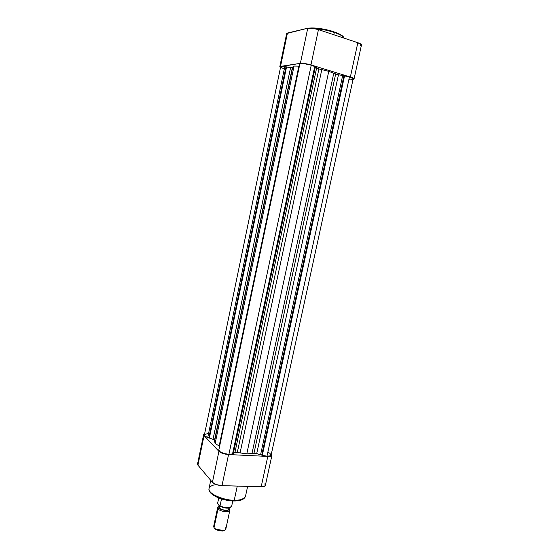 <?xml version="1.0" encoding="UTF-8"?>
<svg xmlns="http://www.w3.org/2000/svg" width="559" height="559" viewBox="0 0 559 559"><rect width="100%" height="100%" fill="white"/><g stroke="black" fill="none" stroke-linecap="round" stroke-linejoin="round"><path stroke-width="0.84" d="M334.121 31.842L334.31 32.464C339.285 33.952 342.562 35.853 344.134 38.173C343.638 36.454 340.368 34.553 334.31 32.464L333.821 34.742L334.31 32.464C327.364 30.228 320.552 28.9 313.865 28.488C322.781 29.354 329.593 30.682 334.31 32.464L334.121 31.842C329.754 30.263 317.917 27.433 309.952 28.048L310.105 28.034M360.331 45.593L361.38 45.167M361.477 44.846L357.83 42.722L318.441 29.634L312.418 28.257L307.757 28.202L286.683 33.512L279.8 66.752L300.379 63.342L304.976 63.579L310.972 64.935L350.36 77.037L353.84 78.581L353.966 79.14L353.036 79.434L354.05 79.001C354.057 78.47 352.827 77.82 350.36 77.037L357.83 42.722L318.441 29.634L310.972 64.935L350.36 77.037L357.83 42.722C360.296 43.567 361.512 44.322 361.47 44.986L354.05 78.994M286.732 33.847L287.06 34.232M279.8 66.752L280.506 67.506L279.807 66.724L280.534 66.381L287.438 33.051L307.757 28.202L300.379 63.342L280.534 66.381L287.438 33.051L286.676 33.547M332.43 31.304L321.271 28.747L311.37 27.964M343.415 36.845L341.745 35.273M340.843 34.707L335.714 32.401M307.757 28.202L300.379 63.342C302.992 63.139 306.521 63.67 310.972 64.935L318.441 29.634C313.983 28.285 310.42 27.81 307.757 28.202M247.63 486.379L245.499 496.252C243.375 499.327 239.622 500.661 234.242 500.263L237.275 486.092L234.242 500.263C240.915 500.256 244.667 498.914 245.499 496.252C244.423 499.446 240.552 501.025 233.872 500.99C222.035 500.941 207.466 494.317 209.024 488.496C207.424 493.234 222.182 500.242 234.242 500.263L233.592 500.983L234.242 500.263C228.708 501.144 207.717 495.043 209.024 488.496C210.128 486.176 212.581 484.884 216.396 484.632M198.193 463.285L197.732 463.67M197.537 464.068L197.928 465.172L212.42 482.34L216.305 484.597L221.986 485.659L262.416 486.742L264.33 486.351L265.378 485.352L271.94 455.271C271.653 456.116 270.276 456.507 267.796 456.424L228.561 454.551L222.866 453.475L218.925 451.351L204.056 435.594L203.63 434.643L204.28 433.903L203.644 434.595L204.056 435.594L218.925 451.351L212.42 482.34L197.928 465.172L204.056 435.594L197.928 465.172L197.537 464.075L203.637 434.602M265.392 485.058L264.749 483.919M210.533 492.283L212.553 494.47L215.858 496.595L220.183 498.446L226.835 500.207M228.547 500.494L231.901 500.843M235.059 500.906L239.14 500.445L242.131 499.376M271.94 455.264L271.353 454.013L271.953 454.984L271.534 455.823L267.796 456.424L261.193 486.763L221.986 485.659L228.561 454.551L267.796 456.424L261.193 486.763C263.673 486.791 265.064 486.323 265.371 485.366M221.986 485.659L228.561 454.551C224.194 454.174 220.98 453.104 218.925 451.351L212.42 482.34C214.432 484.241 217.619 485.345 221.986 485.659M225.424 527.745C226.374 529.212 225.619 530.156 223.146 530.575L215.488 528.947L214.034 527.724L215.914 529.597L222.496 530.994L224.425 530.288L222.412 531.001L218.429 530.624L214.663 528.541M217.64 507.628L218.953 506.496C217.584 507.013 217.283 507.789 218.031 508.823L217.64 507.628L213.657 526.459L214.034 527.724L218.031 508.823L219.009 508.012L221.818 509.717L225.871 510.465L228.268 510.094L229.078 509.459L229.106 508.627C230.497 511.345 220.98 510.779 219.009 508.012L218.031 508.823C220.63 512.4 232.684 512.533 229.428 508.983L229.847 510.22C229.644 512.764 219.994 511.639 218.031 508.823L214.034 527.724C215.963 530.666 225.591 531.735 225.829 529.045L229.847 510.22M218.842 507.146L219.184 508.012L219.596 506.07L219.184 508.012C220.819 510.339 228.82 511.282 228.987 509.172L229.26 507.879M228.959 511.178L229.428 508.983L228.959 511.178M219.96 506.202L223.761 507.642L226.933 508.04M227.897 508.012L230.126 507.474M218.164 504.372L219.268 505.741L217.654 503.275L218.73 497.971L217.661 503.016L218.164 504.372M221.504 498.949L220.029 505.923L219.268 505.741L220.029 505.923C225.787 508.222 229.672 508.285 231.685 506.105L232.782 500.955L231.685 506.105C229.672 508.285 225.787 508.222 220.029 505.923L221.504 498.949M231.678 506.126L231.685 506.105C229.449 509.682 223.453 507.858 219.778 506.161M219.009 508.012L218.974 506.475L219.009 508.012M219.156 505.595L219.184 508.012L221.888 509.661L226.695 510.346L228.121 510.025L228.987 509.165M229.008 509.018L228.638 508.152M219.876 506.147C224.082 508.173 227.611 508.543 230.462 507.258M229.12 508.564L229.428 508.983M218.8 449.974L299.806 63.999C301.21 63.118 305.025 63.502 311.244 65.158L314.71 66.577L232.544 453.929L314.71 66.577L311.244 65.158L228.911 454.334L232.544 453.929L228.911 454.334L223.831 453.447L219.855 451.644L218.8 449.967C219.491 452.175 222.859 453.629 228.911 454.334L311.244 65.158L303.872 63.628L299.834 63.929M266.985 456.158C269.466 456.242 270.849 455.851 271.136 454.998L269.997 455.899L266.985 456.158L263.485 455.669L255.253 453.237L246.785 453.894L235.884 452.28L232.649 453.461L233.327 453.496L315.332 67.052L314.654 66.842L315.332 67.052L233.327 453.496L234.941 452.49L316.597 68.1L315.332 67.052L318.909 68.932L316.597 68.1L234.941 452.49L240.07 452.881L321.795 69.609L318.909 68.932L237.309 452.406L318.909 68.932L328.769 71.328L321.795 69.609L240.07 452.881L246.785 453.894L328.769 71.328L246.785 453.894L253.982 453.23L335.652 74.061L328.769 71.328L333.758 73.278L251.983 453.468L333.758 73.278L338.461 74.801L335.652 74.061L253.982 453.23L256.721 453.566L338.461 74.801L256.721 453.566L260.564 454.823L342.681 75.444L338.461 74.801L342.681 75.444L260.564 454.823L261.78 454.879L343.904 75.814L342.681 75.444L343.904 75.814L261.78 454.879L262.304 455.368L266.985 456.158L349.466 76.897L266.985 456.158M353.162 78.861C353.169 78.337 351.939 77.68 349.466 76.897L343.904 75.814L344.582 75.745L262.304 455.368L344.582 75.745L350.346 77.184L353.162 78.868L271.136 454.998M299.806 64.124L218.869 449.778M204.405 434.846L280.639 66.877C280.842 66.416 282.232 66.332 284.797 66.633L207.738 437.522L205.16 436.16L204.405 434.846C204.328 435.72 205.439 436.607 207.738 437.522L208.891 437.585L285.963 66.982L208.891 437.585L209.352 438.067L286.571 66.891L209.352 438.067L213.035 439.276L290.603 67.506L213.035 439.276L214.495 440.303L292.385 67.471L214.495 440.303L213.65 439.514L207.738 437.522L284.797 66.633L290.603 67.506L292.741 67.038L214.495 440.303L215.131 443.49L294.048 66.067L215.131 443.49L219.17 445.998L298.862 66.144L219.17 445.998L219.582 446.25L215.131 443.49L214.565 441.205L292.741 67.038L294.048 66.067L299.351 66.151L294.048 66.067L291.84 67.611L281.191 66.542L280.639 66.891L281.044 67.443L283.287 68.491M349.256 79.238L350.137 79.308M350.933 79.343L351.632 79.336M352.205 79.287L353.134 78.931M204.615 434.462L207.473 433.665M268.11 452.266L268.886 452.629M269.557 453.007L271.15 454.872M209.024 488.496L210.736 480.342M223.146 530.575L222.496 530.994M215.488 528.947L215.914 529.597"/></g></svg>

